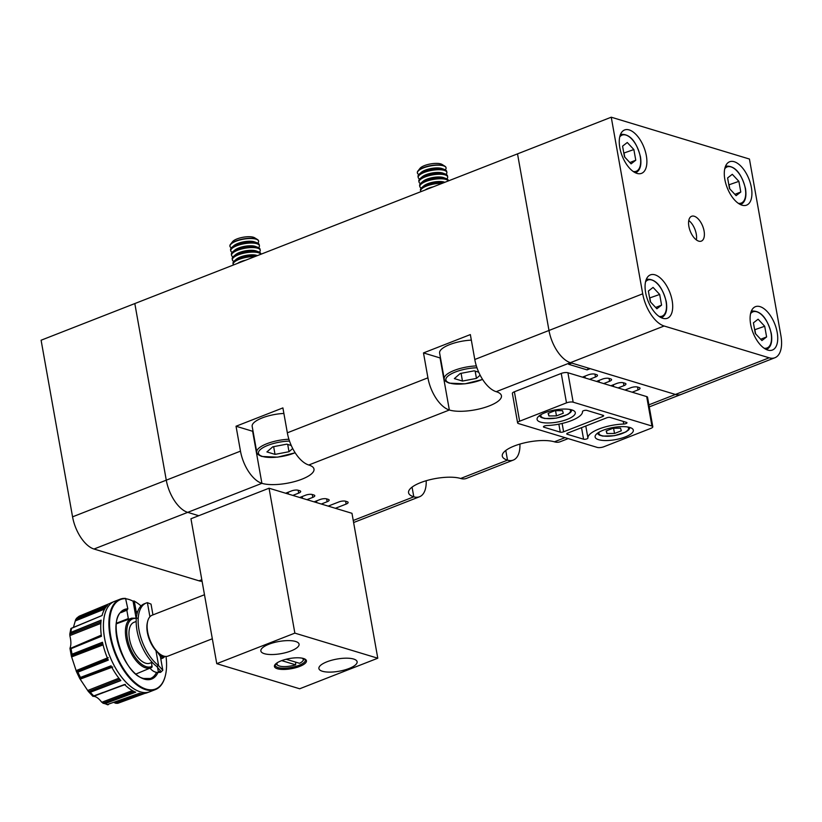 <?xml version="1.0" encoding="UTF-8"?>
<svg xmlns="http://www.w3.org/2000/svg" width="822" height="822" viewBox="0 0 822 822"><rect width="100%" height="100%" fill="white"/><g stroke="black" fill="none" stroke-linecap="round" stroke-linejoin="round"><path stroke-width="1.23" d="M258.581 241.052A14.56 4.634 169.9 0 0 258.57 240.918A14.56 4.634 169.9 0 0 257.461 239.541A14.56 4.634 169.9 0 0 255.95 238.894A14.56 4.634 169.9 0 0 241.884 239.212A14.56 4.634 169.9 0 0 230.468 244.35A14.56 4.634 169.9 0 0 229.913 246.025A14.56 4.634 169.9 0 0 229.934 246.158M257.82 243.137A14.56 4.634 169.9 0 0 258.611 241.175A14.56 4.634 169.9 0 0 256.002 239.151A14.56 4.634 169.9 0 0 235.996 241.226A14.56 4.634 169.9 0 0 229.955 246.281A14.56 4.634 169.9 0 0 231.372 247.843M257.461 239.541L254.573 237.753A11.868 3.771 169.9 0 0 253.34 237.229A11.868 3.771 169.9 0 0 241.863 237.496A11.868 3.771 169.9 0 0 232.564 241.678L230.468 244.35M258.622 247.658A14.56 4.634 169.9 0 0 259.423 245.706L259.238 244.699A14.56 4.634 169.9 0 0 257.101 242.819L254.532 241.884A11.868 3.771 169.9 0 0 237.835 243.446A11.868 3.771 169.9 0 0 234.034 245.531L231.948 247.299A14.56 4.634 169.9 0 0 230.581 249.796L230.766 250.813A14.56 4.634 169.9 0 0 232.184 252.375M257.101 242.819A14.56 4.634 169.9 0 0 256.628 242.665A14.56 4.634 169.9 0 0 236.623 244.74A14.56 4.634 169.9 0 0 231.948 247.299M259.423 245.706A14.56 4.634 169.9 0 0 256.803 243.682A14.56 4.634 169.9 0 0 236.798 245.747A14.56 4.634 169.9 0 0 230.766 250.813M259.433 252.19A14.56 4.634 169.9 0 0 260.225 250.237L260.05 249.22A14.56 4.634 169.9 0 0 257.903 247.35L255.344 246.415A11.868 3.771 169.9 0 0 238.647 247.977A11.868 3.771 169.9 0 0 234.835 250.063L232.749 251.83A14.56 4.634 169.9 0 0 231.393 254.327L231.568 255.344A14.56 4.634 169.9 0 0 232.986 256.906M257.903 247.35A14.56 4.634 169.9 0 0 257.43 247.196A14.56 4.634 169.9 0 0 237.424 249.261A14.56 4.634 169.9 0 0 232.749 251.83M260.225 250.237A14.56 4.634 169.9 0 0 257.615 248.203A14.56 4.634 169.9 0 0 237.609 250.278A14.56 4.634 169.9 0 0 231.568 255.344M260.944 254.234L260.851 253.751A14.56 4.634 169.9 0 0 258.714 251.881L256.145 250.936A11.868 3.771 169.9 0 0 239.449 252.498A11.868 3.771 169.9 0 0 235.647 254.594L233.561 256.361A14.56 4.634 169.9 0 0 232.194 258.858L232.379 259.865A14.56 4.634 169.9 0 0 233.797 261.427M258.714 251.881A14.56 4.634 169.9 0 0 258.242 251.717A14.56 4.634 169.9 0 0 238.236 253.793A14.56 4.634 169.9 0 0 233.561 256.361M260.851 254.265A14.56 4.634 169.9 0 0 258.416 252.734A14.56 4.634 169.9 0 0 238.411 254.81A14.56 4.634 169.9 0 0 232.379 259.865M257.378 255.621L256.957 255.467A11.868 3.771 169.9 0 0 240.26 257.029A11.868 3.771 169.9 0 0 236.448 259.115L234.362 260.893A14.56 4.634 169.9 0 0 233.006 263.389L233.181 264.396A14.56 4.634 169.9 0 0 233.427 264.992M256.916 255.806A14.56 4.634 169.9 0 0 239.038 258.324A14.56 4.634 169.9 0 0 234.362 260.893M245.788 260.163A11.868 3.771 169.9 0 0 241.062 261.56A11.868 3.771 169.9 0 0 237.64 263.348M254.789 256.639A14.56 4.634 169.9 0 0 239.223 259.331A14.56 4.634 169.9 0 0 233.181 264.396M287.71 444.445L289.005 451.72L275.021 454.381L266.914 451.925L272.781 446.808L286.765 444.157L291.265 445.514M289.005 451.72L292.694 448.514M283.888 413.445A24.259 7.717 169.9 0 0 252.169 426.351L256.772 452.162A24.259 7.717 -10.1 0 1 288.912 439.246M273.644 446.644L275.021 454.381M446.027 167.729A14.56 4.634 169.9 0 0 446.017 167.596A14.56 4.634 169.9 0 0 444.908 166.219A14.56 4.634 169.9 0 0 443.397 165.571A14.56 4.634 169.9 0 0 429.32 165.89A14.56 4.634 169.9 0 0 417.915 171.027A14.56 4.634 169.9 0 0 417.35 172.702A14.56 4.634 169.9 0 0 417.381 172.836M445.267 169.815A14.56 4.634 169.9 0 0 446.058 167.852A14.56 4.634 169.9 0 0 443.448 165.828A14.56 4.634 169.9 0 0 423.443 167.904A14.56 4.634 169.9 0 0 417.401 172.959A14.56 4.634 169.9 0 0 418.819 174.521M444.908 166.219L442.02 164.431A11.868 3.771 169.9 0 0 440.787 163.907A11.868 3.771 169.9 0 0 429.31 164.174A11.868 3.771 169.9 0 0 420.011 168.356L417.915 171.027M446.069 174.336A14.56 4.634 169.9 0 0 446.87 172.384L446.685 171.377A14.56 4.634 169.9 0 0 444.548 169.496L441.979 168.561A11.868 3.771 169.9 0 0 425.282 170.123A11.868 3.771 169.9 0 0 421.47 172.209L419.395 173.976A14.56 4.634 169.9 0 0 418.028 176.483L418.203 177.49A14.56 4.634 169.9 0 0 419.631 179.052M444.548 169.496A14.56 4.634 169.9 0 0 444.075 169.342A14.56 4.634 169.9 0 0 424.07 171.418A14.56 4.634 169.9 0 0 419.395 173.976M446.87 172.384A14.56 4.634 169.9 0 0 444.25 170.36A14.56 4.634 169.9 0 0 424.244 172.425A14.56 4.634 169.9 0 0 418.203 177.49M446.88 178.867A14.56 4.634 169.9 0 0 447.671 176.915L447.497 175.898A14.56 4.634 169.9 0 0 445.349 174.028L442.781 173.093A11.868 3.771 169.9 0 0 426.094 174.654A11.868 3.771 169.9 0 0 422.282 176.74L420.196 178.508A14.56 4.634 169.9 0 0 418.83 181.004L419.015 182.022A14.56 4.634 169.9 0 0 420.432 183.583M445.349 174.028A14.56 4.634 169.9 0 0 444.877 173.874A14.56 4.634 169.9 0 0 424.871 175.949A14.56 4.634 169.9 0 0 420.196 178.508M447.671 176.915A14.56 4.634 169.9 0 0 445.062 174.881A14.56 4.634 169.9 0 0 425.056 176.956A14.56 4.634 169.9 0 0 419.015 182.022M448.38 180.912L448.298 180.429A14.56 4.634 169.9 0 0 446.161 178.559L443.592 177.614A11.868 3.771 169.9 0 0 426.895 179.175A11.868 3.771 169.9 0 0 423.083 181.272L421.008 183.039A14.56 4.634 169.9 0 0 419.641 185.536L419.816 186.543A14.56 4.634 169.9 0 0 421.244 188.104M446.161 178.559A14.56 4.634 169.9 0 0 445.688 178.405A14.56 4.634 169.9 0 0 425.683 180.47A14.56 4.634 169.9 0 0 421.008 183.039M448.298 180.943A14.56 4.634 169.9 0 0 445.863 179.412A14.56 4.634 169.9 0 0 425.858 181.487A14.56 4.634 169.9 0 0 419.816 186.543M444.825 182.299L444.394 182.145A11.868 3.771 169.9 0 0 427.707 183.707A11.868 3.771 169.9 0 0 423.895 185.793L421.809 187.57A14.56 4.634 169.9 0 0 420.443 190.067L420.628 191.074A14.56 4.634 169.9 0 0 420.874 191.67M444.363 182.484A14.56 4.634 169.9 0 0 426.484 185.001A14.56 4.634 169.9 0 0 421.809 187.57M433.235 186.841A11.868 3.771 169.9 0 0 428.509 188.238A11.868 3.771 169.9 0 0 425.077 190.026M442.236 183.316A14.56 4.634 169.9 0 0 426.669 186.008A14.56 4.634 169.9 0 0 420.628 191.074M475.157 371.123L476.452 378.397L462.467 381.059L454.361 378.603L460.228 373.486L474.212 370.835L478.712 372.191M476.452 378.397L480.14 375.192M471.335 340.133A24.259 7.717 169.9 0 0 439.616 353.028L444.219 378.839A24.259 7.717 -10.1 0 1 476.359 365.924M461.091 373.322L462.467 381.059M755.5 333.711A9.905 4.983 68.6 0 0 755.151 332.622M761.912 340.565L755.315 333.516L753.414 322.841L758.11 319.213L764.696 326.262L766.607 336.938L761.912 340.565M754.647 329.766L764.696 326.262M755.603 333.835L754.935 330.074M760.679 339.25L766.607 336.938M649.267 406.89L681.202 394.396A29.109 14.642 -111.4 0 1 675.437 394.457L590.217 368.657L587.093 369.879L568.66 364.3L571.793 363.077L570.406 362.666A29.109 14.642 -111.4 0 1 548.983 330.475L517.521 153.868L134.818 303.565L166.28 480.171A29.109 14.642 68.6 0 0 187.704 512.363L198.76 515.713L187.704 512.363A29.109 14.642 -111.4 0 1 166.28 480.171L134.818 303.565L41.1 340.226L72.562 516.833A29.109 14.642 68.6 0 0 93.985 549.024L199.006 580.815A29.109 14.642 68.6 0 0 202.089 581.277M620.548 428.2L621.319 430.8L614.517 433.461L606.934 433.533L606.163 430.934L612.976 428.272L620.548 428.2M613.582 428.262L614.517 433.461M606.451 430.82L606.934 433.533M335.386 508.294L346.124 504.092A4.85 1.541 169.9 0 0 348.138 502.406A4.85 1.541 169.9 0 0 347.264 501.728L345.61 501.225A4.85 1.541 169.9 0 0 338.941 501.913L328.194 506.116M426.197 480.726A29.109 14.642 -111.4 0 1 419.559 496.745A29.109 14.642 -111.4 0 1 413.795 496.807A29.109 9.258 169.9 0 1 408.565 492.738A29.109 9.258 169.9 0 1 427.748 480.284A29.109 9.258 169.9 0 1 460.649 478.476A29.109 14.642 68.6 0 0 466.413 478.414L513.277 460.084A29.109 14.642 -111.4 0 1 507.513 460.145A29.109 9.258 169.9 0 1 502.283 456.076A29.109 9.258 169.9 0 1 521.477 443.623A29.109 9.258 169.9 0 1 554.377 441.815A29.109 14.642 68.6 0 0 560.142 441.753L568.177 438.609M519.925 444.065A29.109 14.642 -111.4 0 1 513.277 460.084M93.985 549.024L261.899 483.336A29.109 14.642 -111.4 0 1 240.476 451.144L236.037 426.238L252.621 431.262A29.109 9.258 169.9 0 0 253.073 431.386M236.037 426.238L282.902 407.907L287.34 432.814A29.109 14.642 68.6 0 0 308.764 465.005L449.346 410.014A29.109 14.642 -111.4 0 1 427.923 377.822L423.484 352.915L440.068 357.94A29.109 9.258 169.9 0 0 440.52 358.073M589.61 379.312L595.467 377.021A4.85 1.541 169.9 0 0 597.481 375.335A4.85 1.541 169.9 0 0 596.608 374.657L594.953 374.154A4.85 1.541 169.9 0 0 588.285 374.853L582.428 377.144M603.708 383.586L609.564 381.295A4.85 1.541 169.9 0 0 611.578 379.6A4.85 1.541 169.9 0 0 610.705 378.921L609.051 378.428A4.85 1.541 169.9 0 0 602.382 379.117L596.525 381.408M618.082 387.933L623.939 385.641A4.85 1.541 169.9 0 0 625.953 383.956A4.85 1.541 169.9 0 0 625.08 383.278L623.415 382.775A4.85 1.541 169.9 0 0 616.747 383.463L610.89 385.754M632.169 392.197L638.036 389.905A4.85 1.541 169.9 0 0 640.04 388.22A4.85 1.541 169.9 0 0 639.177 387.542L637.512 387.039A4.85 1.541 169.9 0 0 630.844 387.737L624.987 390.029M292.817 495.409L298.684 493.118A4.85 1.541 169.9 0 0 300.688 491.433A4.85 1.541 169.9 0 0 299.825 490.755L298.16 490.251A4.85 1.541 169.9 0 0 291.491 490.94L285.635 493.231M306.914 499.673L312.771 497.382A4.85 1.541 169.9 0 0 314.785 495.697A4.85 1.541 169.9 0 0 313.912 495.019L312.257 494.515A4.85 1.541 169.9 0 0 305.589 495.204L299.732 497.495M321.289 504.03L327.146 501.739A4.85 1.541 169.9 0 0 329.16 500.043A4.85 1.541 169.9 0 0 328.286 499.375L326.632 498.872A4.85 1.541 169.9 0 0 319.964 499.56L314.107 501.852M440.068 357.94L449.346 410.014A29.109 9.258 169.9 0 0 482.247 408.205A29.109 9.258 169.9 0 0 501.441 395.742A29.109 9.258 169.9 0 0 496.211 391.683L570.406 362.666A29.109 14.642 -111.4 0 1 548.983 330.475L517.521 153.868L611.249 117.207L749.438 159.036L780.9 335.643A29.109 14.642 -111.4 0 1 774.92 357.734A29.109 14.642 -111.4 0 1 769.156 357.796L664.125 326.005A29.109 14.642 -111.4 0 1 642.712 293.814L611.249 117.207M252.621 431.262L261.899 483.336A29.109 9.258 169.9 0 0 294.8 481.528A29.109 9.258 169.9 0 0 313.994 469.064A29.109 9.258 169.9 0 0 308.764 465.005M496.211 391.683A29.109 14.642 68.6 0 1 474.787 359.491L470.348 334.585L423.484 352.915M587.093 369.879L588.542 368.153M316.552 500.896L316.871 502.694M288.09 492.275L288.409 494.073M302.177 496.539L302.506 498.338M584.874 376.178L585.192 377.976M598.971 380.452L599.289 382.24M613.346 384.799L613.664 386.597M603.173 430.235A19.409 6.175 169.9 0 0 595.118 436.985A19.409 6.175 169.9 0 0 605.917 440.551A19.409 6.175 169.9 0 0 625.285 436.924A19.409 6.175 169.9 0 0 633.33 430.183A19.409 6.175 169.9 0 0 622.531 426.618A19.409 6.175 169.9 0 0 603.173 430.235M545.13 412.665A19.409 6.175 169.9 0 0 537.085 419.415A19.409 6.175 169.9 0 0 547.873 422.981A19.409 6.175 169.9 0 0 567.242 419.354A19.409 6.175 169.9 0 0 575.297 412.603A19.409 6.175 169.9 0 0 564.498 409.048A19.409 6.175 169.9 0 0 545.13 412.665M586.918 438.866A2.425 0.771 169.9 0 0 587.925 438.044A26.684 8.487 -10.1 0 1 623.723 424.039A2.425 0.771 169.9 0 0 625.963 423.587A2.425 0.771 169.9 0 0 626.97 422.744A2.425 0.771 169.9 0 0 626.539 422.405L610.14 417.442A2.425 0.771 -10.1 0 0 606.8 417.782L567.755 433.06A2.425 0.771 -10.1 0 0 566.748 433.903A2.425 0.771 -10.1 0 0 567.18 434.242L583.579 439.205A2.425 0.771 169.9 0 0 586.918 438.866M562.125 423.453L563.604 431.807L602.66 416.528A2.425 0.771 -10.1 0 0 603.667 415.685A2.425 0.771 -10.1 0 0 603.235 415.346L586.836 410.384A2.425 0.771 169.9 0 0 584.123 410.527A2.425 0.771 169.9 0 0 582.49 411.555A26.684 8.487 -10.1 0 1 571.382 420.617A26.684 8.487 -10.1 0 1 546.692 425.56A2.425 0.771 169.9 0 0 543.434 426.854A2.425 0.771 169.9 0 0 543.876 427.183L560.275 432.156L558.847 424.152M603.923 446.726L650.788 428.396A4.85 1.541 169.9 0 0 652.802 426.7A4.85 1.541 169.9 0 0 651.928 426.022L573.16 402.184A4.85 1.541 169.9 0 0 566.492 402.872L519.627 421.203A4.85 1.541 169.9 0 0 517.613 422.888A4.85 1.541 169.9 0 0 518.487 423.566L597.255 447.415A4.85 1.541 169.9 0 0 603.923 446.726M566.492 402.872L561.241 373.435L514.387 391.765L519.627 421.203M651.928 426.022L646.688 396.594L567.91 372.746L573.16 402.184M517.613 422.888L512.373 393.45A4.85 1.541 -10.1 0 1 514.387 391.765M561.241 373.435A4.85 1.541 -10.1 0 1 567.91 372.746M646.688 396.594A4.85 1.541 -10.1 0 1 647.551 397.273L652.802 426.7M563.604 431.807A2.425 0.771 -10.1 0 1 560.275 432.156M562.515 410.63L563.276 413.23L556.473 415.891L548.891 415.953L548.12 413.363L554.932 410.702L562.515 410.63M555.549 410.692L556.473 415.891M548.408 413.25L548.891 415.953M646.339 155.677A23.293 11.714 68.6 0 0 624.586 129.968A23.293 11.714 68.6 0 0 619.809 147.641A23.293 11.714 68.6 0 0 641.561 173.35A23.293 11.714 68.6 0 0 646.339 155.677M751.37 187.467A23.293 11.714 68.6 0 0 729.617 161.77A23.293 11.714 68.6 0 0 724.84 179.432A23.293 11.714 68.6 0 0 746.582 205.14A23.293 11.714 68.6 0 0 751.37 187.467M777.18 332.376A23.293 11.714 68.6 0 0 755.428 306.678A23.293 11.714 68.6 0 0 750.65 324.341A23.293 11.714 68.6 0 0 772.392 350.049A23.293 11.714 68.6 0 0 777.18 332.376M672.149 300.585A23.293 11.714 68.6 0 0 650.408 274.877A23.293 11.714 68.6 0 0 645.619 292.55A23.293 11.714 68.6 0 0 667.372 318.258A23.293 11.714 68.6 0 0 672.149 300.585M704.074 230.992A13.347 6.71 68.6 0 0 691.621 216.268A13.347 6.71 68.6 0 0 688.877 226.389A13.347 6.71 68.6 0 0 701.341 241.113A13.347 6.71 68.6 0 0 704.074 230.992M696.368 239.921A13.347 6.71 68.6 0 0 696.265 234.044A13.347 6.71 68.6 0 0 688.774 220.512M774.92 357.734L681.202 394.396A29.109 14.642 -111.4 0 1 675.437 394.457L570.406 362.666L664.125 326.005M624.658 157.012A9.905 4.983 68.6 0 0 624.319 155.923M631.07 163.866L624.473 156.817L622.573 146.141L627.268 142.504L633.865 149.553L635.766 160.228L631.07 163.866M623.806 153.067L633.865 149.553M624.771 157.125L624.104 153.375M629.847 162.55L635.766 160.228M729.689 188.803A9.905 4.983 68.6 0 0 729.34 187.714M736.101 195.657L729.504 188.608L727.604 177.932L732.299 174.305L738.886 181.354L740.786 192.029L736.101 195.657M728.837 184.858L738.886 181.354M729.792 188.926L729.124 185.166M734.868 194.341L740.786 192.029M650.469 301.921A9.905 4.983 68.6 0 0 650.13 300.831M656.881 308.774L650.284 301.725L648.383 291.05L653.079 287.412L659.676 294.461L661.576 305.137L656.881 308.774M649.616 297.975L659.676 294.461M650.582 302.034L649.914 298.283M655.658 307.459L661.576 305.137M304.068 658.689A14.313 4.552 -10.1 0 1 303.493 660.045L302.743 661.011A13.347 4.244 -10.1 0 1 299.537 663.303L286.148 659.254M295.684 662.142L295.632 664.834A13.347 4.244 -10.1 0 1 277.99 665.419A13.347 4.244 -10.1 0 1 277.517 662.583M275.504 664.104A15.279 4.86 169.9 0 0 275.226 665.388A15.279 4.86 169.9 0 0 277.97 667.526A15.279 4.86 169.9 0 0 295.252 666.57A15.279 4.86 169.9 0 0 305.322 660.035A15.279 4.86 169.9 0 0 304.623 658.915M277.353 668.738A16.255 5.168 -10.1 0 1 275.062 664.597A16.255 5.168 -10.1 0 1 287.803 658.864A16.255 5.168 -10.1 0 1 303.524 658.504A16.255 5.168 -10.1 0 1 305.209 659.223A16.255 5.168 -10.1 0 1 298.222 666.961A16.255 5.168 -10.1 0 1 277.353 668.738M353.624 659.038A19.409 6.175 169.9 0 0 331.687 660.241A19.409 6.175 169.9 0 0 318.905 668.553A19.409 6.175 169.9 0 0 322.388 671.255A19.409 6.175 169.9 0 0 344.326 670.053A19.409 6.175 169.9 0 0 357.118 661.741A19.409 6.175 169.9 0 0 353.624 659.038M295.591 641.468A19.409 6.175 169.9 0 0 273.654 642.67A19.409 6.175 169.9 0 0 260.862 650.983A19.409 6.175 169.9 0 0 264.345 653.685A19.409 6.175 169.9 0 0 286.282 652.483A19.409 6.175 169.9 0 0 299.074 644.171A19.409 6.175 169.9 0 0 295.591 641.468M133.072 601.201L134.325 601.211L136.123 611.332L135.127 612.729L133.072 601.201A48.519 24.403 68.6 0 0 128.838 599.433A48.519 24.403 68.6 0 0 126.054 598.817M165.335 675.746A48.519 24.403 -111.4 0 1 165.284 675.982A48.519 24.403 -111.4 0 1 155.358 689.596A48.519 24.403 -111.4 0 1 145.741 689.699A48.519 24.403 -111.4 0 1 112.039 644.684A48.519 24.403 -111.4 0 1 120.002 599.238A48.519 24.403 -111.4 0 1 125.561 598.395L127.831 608.825L126.835 610.212L128.314 618.565A7.275 3.658 -111.4 0 0 128.489 619.356M134.325 601.211A48.025 24.157 -111.4 0 1 136.935 602.773A48.025 24.157 -111.4 0 1 141.065 605.937M166.023 656.449A48.025 24.157 -111.4 0 1 165.397 675.52A48.025 24.157 -111.4 0 1 146.059 689.093A48.025 24.157 -111.4 0 1 111.391 639.413A48.025 24.157 -111.4 0 1 126.033 598.693M133.852 600.903A48.519 24.403 -111.4 0 1 136.534 602.495A48.519 24.403 -111.4 0 1 136.74 602.639M151.608 662.522L151.936 667.31A26.612 13.388 -111.4 0 1 151.032 667.772A26.612 13.388 -111.4 0 1 145.638 667.875A26.612 13.388 -111.4 0 1 127.112 643.051A26.612 13.388 -111.4 0 1 131.643 618.195L116.385 623.816M136.02 673.999L151.936 667.31M155.358 689.596L149.902 691.734A48.519 24.403 -111.4 0 1 149.779 691.775A48.519 24.403 -111.4 0 1 149.758 691.785A48.519 24.403 -111.4 0 1 149.645 691.826L146.902 692.843A48.457 24.372 -111.4 0 1 139.329 693.306L107.281 704.557M70.867 628.594L102.051 615.534A48.457 24.372 -111.4 0 1 107.435 605.382L76.446 618.36L79.282 616.151L110.056 603.358A48.457 24.372 -111.4 0 1 111.597 602.588L114.299 601.468A48.519 24.403 -111.4 0 1 114.412 601.416A48.519 24.403 -111.4 0 1 114.422 601.416A48.519 24.403 -111.4 0 1 114.546 601.365L120.002 599.238M71.124 632.282L69.788 634.132L69.993 636.3C71.113 641.047 71.175 644.838 70.168 647.664L70.014 648.548L71.082 648.661L101.404 636.31A48.457 24.372 -111.4 0 1 101.157 620.137L71.124 632.282L101.127 620.363M107.754 658.895L76.467 671.625L77.915 672.139L108.278 660.117A48.457 24.372 -111.4 0 1 102.462 642.259L72.069 654.178L71.288 655.709L71.617 656.912L71.288 655.709L102.801 643.749M119.745 679.27L88.509 691.641L90.328 692.268L120.834 680.575A48.457 24.372 -111.4 0 1 111.011 665.82L80.782 677.297L79.755 678.489L80.166 679.147L79.755 678.489L111.484 666.714M133.832 691.364L102.914 703.242L104.99 703.653L135.702 692.206A48.457 24.372 -111.4 0 1 124.502 684.5L92.927 696.357L88.303 691.415L80.166 679.147L112.758 667.012M204.483 594.738L152.142 615.205A21.927 11.035 68.6 0 0 147.662 621.36A21.927 11.035 68.6 0 0 160.65 654.579A21.927 11.035 68.6 0 0 163.784 656.1A21.927 11.035 68.6 0 0 168.12 656.059L212.323 638.766M152.162 662.296L149.964 663.159A21.927 11.035 -111.4 0 1 145.617 663.2A21.927 11.035 -111.4 0 1 130.39 642.855A21.927 11.035 -111.4 0 1 133.986 622.316L136.185 621.453M150.036 668.183A35.418 15.741 -90.5 0 0 157.588 672.417L159.766 672.396A35.418 15.741 -90.5 0 0 160.598 672.334L162.818 670.269L158.615 665.635A35.418 17.817 -111.4 0 1 138.98 629.909A35.418 17.817 -111.4 0 1 146.254 603.029A35.418 17.817 -111.4 0 1 147.405 602.67L151.032 604.119L152.954 614.897M160.65 654.579L159.643 653.911A20.714 10.419 -111.4 0 1 155.944 650.654L158.615 665.635L156.663 666.395A35.418 17.817 -111.4 0 1 137.027 630.669A35.418 17.817 -111.4 0 1 144.302 603.79L146.254 603.029M157.588 672.417A35.418 15.741 -90.5 0 0 158.43 672.355L160.434 670.701L156.663 666.395M157.69 652.401L160.352 656.429L162.818 670.269M160.598 672.334L158.43 672.355L157.475 667.012M155.944 650.654A20.714 10.419 -111.4 0 1 147.374 622.531L147.662 621.36M164.862 656.357A21.927 11.035 -111.4 0 1 162.263 658.35A21.927 11.035 -111.4 0 1 160.763 658.71M160.495 657.199A20.714 10.419 68.6 0 0 164.01 656.172M121.132 612.575L126.835 610.212M135.127 612.729L136.041 617.887M141.744 693.604L115.82 703.293L117.793 703.313L144.744 693.419M108.237 657.6L76.086 670.639L76.467 671.625L71.617 656.912L103.079 644.9M101.311 635.612L70.014 648.548L101.25 635.149M70.877 628.553L69.788 634.183L100.952 621.935M73.435 627.392L75.675 619.541L76.929 617.99L107.415 605.557M115.82 703.293L114.094 702.574M132.393 690.583L101.805 702.265L107.631 704.793M101.805 702.265L101.363 701.752C98.517 698.197 95.886 696.388 93.492 696.337L124.677 684.675M124.749 684.736L92.927 696.357L124.636 684.521M120.742 680.369L90.132 692.319M120.742 680.472L100.942 688.199M80.782 677.297L89.978 673.804M125.345 684.428L92.927 696.357M135.579 692.052L104.795 703.714M135.558 692.145L115.676 699.676M94.037 695.802L103.336 692.35M144.508 693.46L128.746 699.296M102.154 615.483L71.483 628.203M71.319 628.265L82.241 623.744M107.271 605.547L86.546 614.003M101.394 636.238L81.635 644.366M101.137 620.281L80.289 628.573M108.237 660.015L88.478 667.957M102.493 642.393L81.542 650.459M108.257 659.912L77.72 672.191M269.051 488.217L351.97 513.308L377.781 658.217L294.862 633.125L269.051 488.217L190.951 518.764L216.761 663.673L294.862 633.125M216.761 663.673L299.681 688.774L377.781 658.217M277.99 665.419L276.942 664.772A14.313 4.552 -10.1 0 1 275.945 663.693M302.208 658.186A13.347 4.244 -10.1 0 1 302.743 661.011M281.699 660.621L295.632 664.834M289.519 441.095A22.8 7.254 169.9 0 0 263.328 447.476A22.8 7.254 169.9 0 0 262.547 456.446A22.8 7.254 169.9 0 0 295.098 452.706M476.966 367.773A22.8 7.254 169.9 0 0 450.775 374.154A22.8 7.254 169.9 0 0 449.983 383.124A22.8 7.254 169.9 0 0 482.545 379.384M766.546 349.473A20.622 10.367 -111.4 0 1 766.351 349.545L766.546 349.473C771.015 347.233 772.598 341.87 771.283 333.403C767.132 317.847 760.545 310.397 751.524 311.065A20.622 10.367 -111.4 0 0 751.329 311.148L751.524 311.065M764.059 348.199A19.409 9.761 68.6 0 0 771.067 333.239A19.409 9.761 68.6 0 0 761.86 314.99A19.409 9.761 68.6 0 0 750.558 313.696M240.476 451.144L72.562 516.833M201.811 579.726L199.006 580.815M599.32 432.033A15.043 4.788 169.9 0 0 605.424 436.215A15.043 4.788 169.9 0 0 622.316 433.461A15.043 4.788 169.9 0 0 627.679 426.978M460.649 478.476L507.513 460.145L505.787 450.466M287.34 432.814L427.923 377.822M353.244 520.48L413.795 496.807L412.069 487.127M554.377 441.815L565.012 437.653M648.907 404.835L769.156 357.796M474.787 359.491L642.712 293.814M345.61 501.225L346.124 504.092M298.17 490.251L298.684 493.118M312.268 494.515L312.771 497.382M326.632 498.872L327.146 501.739M594.953 374.154L595.467 377.021M609.051 378.428L609.564 381.295M623.425 382.775L623.939 385.641M637.523 387.049L638.036 389.905M585.788 426.012L587.925 438.044M602.66 416.528L602.403 415.1M543.732 426.382L543.876 427.183M623.251 421.409L623.723 424.039M581.524 427.676L583.579 439.205M567.036 433.441L567.18 434.242M541.277 414.463A15.043 4.788 169.9 0 0 547.39 418.634A15.043 4.788 169.9 0 0 564.272 415.891A15.043 4.788 169.9 0 0 569.636 409.407M635.704 172.774A20.622 10.367 -111.4 0 1 635.509 172.846L635.704 172.774C640.174 170.524 641.756 165.171 640.441 156.704C636.29 141.137 629.703 133.698 620.682 134.366A20.622 10.367 -111.4 0 0 620.487 134.448L620.682 134.366M633.217 171.5A19.409 9.761 68.6 0 0 640.225 156.529A19.409 9.761 68.6 0 0 631.029 138.291A19.409 9.761 68.6 0 0 619.716 136.986M740.735 204.565A20.622 10.367 -111.4 0 1 740.54 204.637L740.735 204.565C745.205 202.325 746.787 196.961 745.472 188.495C741.321 172.939 734.724 165.489 725.713 166.157A20.622 10.367 -111.4 0 0 725.518 166.239L725.713 166.157M738.238 203.291A19.409 9.761 68.6 0 0 745.256 188.33A19.409 9.761 68.6 0 0 736.05 170.082A19.409 9.761 68.6 0 0 724.747 168.787M659.028 316.408A19.409 9.761 68.6 0 0 666.036 301.438A19.409 9.761 68.6 0 0 656.84 283.2A19.409 9.761 68.6 0 0 645.527 281.895M149.645 691.826A48.519 24.403 -111.4 0 1 140.274 691.847A48.519 24.403 -111.4 0 1 106.634 647.058A48.519 24.403 -111.4 0 1 114.299 601.468M149.758 691.785L149.779 691.775A48.519 24.403 -111.4 0 1 140.295 691.836A48.519 24.403 -111.4 0 1 106.624 646.935A48.519 24.403 -111.4 0 1 114.433 601.416L114.433 601.416M135.527 612.554A36.373 18.3 -111.4 0 1 137.099 613.582M156.56 672.345A36.373 18.3 -111.4 0 1 150.375 678.499L143.778 678.489C122.242 674.348 105.833 614.887 123.886 610.756A36.373 18.3 -111.4 0 1 127.235 610.047M136.123 611.332A37.339 18.783 -111.4 0 1 137.49 612.205M158.019 672.406A37.339 18.783 -111.4 0 1 144.282 679.116A37.339 18.783 -111.4 0 1 117.505 641.263A37.339 18.783 -111.4 0 1 127.831 608.825M152.255 666.159A25.646 12.905 -111.4 0 1 146.244 666.673A25.646 12.905 -111.4 0 1 127.595 639.485A25.646 12.905 -111.4 0 1 136.308 618.483M108.36 704.68A47.789 24.044 -111.4 0 1 106.696 704.249A47.789 24.044 -111.4 0 1 104.99 703.653M77.083 617.918A47.789 24.044 -111.4 0 1 79.508 616.038M70.836 632.395A47.789 24.044 -111.4 0 1 71.668 628.131M72.069 654.178A47.789 24.044 -111.4 0 1 71.082 648.661M80.453 677.431A47.789 24.044 -111.4 0 1 77.915 672.139M93.739 695.905A47.789 24.044 -111.4 0 1 90.328 692.268M162.345 655.545A19.409 9.761 -111.4 0 1 160.023 655.545M149.912 616.777L147.405 602.67M163.599 656.048A20.375 10.254 -111.4 0 1 160.434 656.881M116.467 623.199L128.314 618.565M118.902 678.201L87.707 690.49M111.145 665.943L80.309 677.492M139.874 693.398L114.577 702.82M144.302 693.491L117.793 703.313M107.189 605.629L77.412 617.774M105.678 607.448L75.675 619.541M104.641 609.051L75.326 620.929M101.127 620.384L70.682 632.467M100.839 623.405L69.839 635.601M101.445 636.166L70.939 648.712M102.503 642.455L72.357 654.065M102.514 642.475L71.925 654.25M295.16 452.799L277.559 457.155L261.879 456.477C258.303 455.049 256.608 453.6 256.772 452.162M482.606 379.476L465.005 383.833L449.326 383.155C445.75 381.727 444.055 380.288 444.219 378.839M630.084 427.543L628.738 429.855L625.83 431.992L614.445 435.701L602.783 436.102L599.32 435.095L597.255 433.4M353.614 522.535L419.559 496.745M572.05 409.973L570.694 412.284L567.797 414.422L556.412 418.131L544.75 418.532L541.277 417.525L539.222 415.829M661.515 317.682C665.984 315.432 667.567 310.079 666.252 301.612C662.1 286.046 655.514 278.596 646.493 279.275M137.212 618.175L131.643 618.195M160.804 658.925L162.263 658.35M76.271 671.276L79.847 678.736M71.35 656.141L69.973 648.435"/></g></svg>
